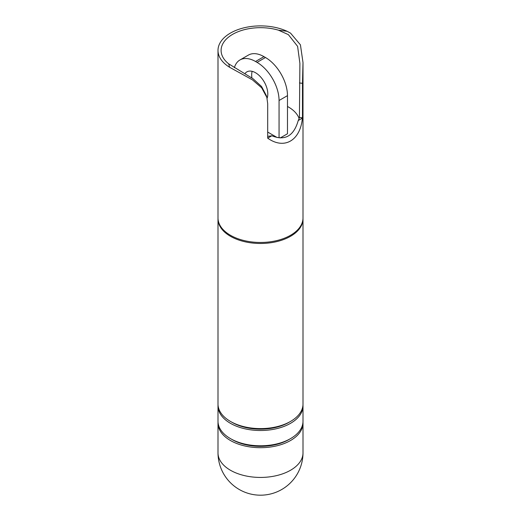 <?xml version="1.0" encoding="UTF-8"?>
<svg xmlns="http://www.w3.org/2000/svg" width="521" height="521" viewBox="0 0 521 521"><rect width="100%" height="100%" fill="white"/><g stroke="black" fill="none" stroke-linecap="round" stroke-linejoin="round"><path stroke-width="0.78" d="M218.032 422.205A42.501 24.539 0 0 0 217.999 423.156A42.501 24.539 0 0 0 230.445 440.505A42.501 24.539 0 0 0 276.762 445.826A42.501 24.539 0 0 0 303.001 423.156A42.501 24.539 0 0 0 302.968 422.205M217.999 423.156L217.999 452.892A42.501 24.539 0 0 0 217.999 452.99A42.501 24.539 0 0 0 230.445 470.248A42.501 24.539 0 0 0 276.684 475.582A42.501 24.539 0 0 0 303.001 452.99A42.501 24.539 0 0 0 303.001 452.892L303.001 423.156M231.22 439.04A40.176 23.198 0 0 0 232.092 439.555A40.176 23.198 0 0 0 289.78 439.04M218.032 405.019A42.501 24.539 0 0 0 217.999 405.97A42.501 24.539 0 0 0 230.445 423.319A42.501 24.539 0 0 0 276.762 428.64A42.501 24.539 0 0 0 303.001 405.97A42.501 24.539 0 0 0 302.968 405.019M303.001 405.97L303.001 421.255A42.501 24.539 180 0 1 276.762 443.925A42.501 24.539 180 0 1 230.445 438.604A42.501 24.539 180 0 1 217.999 421.255L217.999 405.97M231.22 421.854A40.176 23.198 0 0 0 232.092 422.368A40.176 23.198 0 0 0 289.78 421.854M218.006 218.429A42.501 24.539 0 0 0 217.999 218.937A42.501 24.539 0 0 0 230.445 236.287A42.501 24.539 0 0 0 276.762 241.607A42.501 24.539 0 0 0 303.001 218.937A42.501 24.539 0 0 0 302.994 218.429M303.001 218.937L303.001 404.068A42.501 24.539 180 0 1 276.762 426.738A42.501 24.539 180 0 1 230.445 421.417A42.501 24.539 180 0 1 217.999 404.068L217.999 218.937M267.084 98.358A17.356 10.023 -120 0 0 255.531 72.745A17.356 10.023 -120 0 0 246.856 71.885A17.356 10.023 -120 0 0 244.922 73.663M252.151 71.344A17.356 10.023 -120 0 0 251.93 77.974M228.673 63.836L253.069 78.769L261.575 86.519L266.355 95.636L266.843 97.407L261.685 87.834L252.438 79.856L229.631 67.294L228.673 63.836A39.401 22.748 0 0 1 221.099 50.426A39.401 22.748 0 0 1 278.494 30.192L287.097 31.286A42.501 24.539 0 0 0 242.115 28.303A42.501 24.539 0 0 0 217.999 50.426A42.501 24.539 0 0 0 229.631 67.294M287.097 31.286L290.555 33.136L300.428 44.832L303.001 62.572L302.473 83.34L302.473 117.831A42.501 24.539 180 0 1 302.388 118.124C300.337 140.663 284.245 149.957 267.69 138.156L271.845 135.76C285.033 141.074 293.824 136.001 298.233 120.52A39.401 22.748 0 0 0 299.438 117.446L299.901 63.36L297.602 46.356L288.36 34.62L278.494 30.192M299.106 118.508A39.401 22.748 0 0 0 288.36 106.961A39.401 22.748 0 0 0 287.481 106.473M267.69 138.156L267.69 103.659L266.843 97.407M303.001 62.572L303.001 217.921A42.501 24.539 180 0 1 276.762 240.598A42.501 24.539 180 0 1 230.445 235.277A42.501 24.539 180 0 1 217.999 217.921L217.999 50.426M267.69 136.339A39.401 22.748 0 0 0 271.845 135.76M280.278 137.928L287.481 133.767L287.481 95.643L279.061 100.501L279.061 137.837M267.69 132.06L277.165 137.531M255.531 61.498L257.048 62.377L265.469 57.512L263.952 56.639L255.531 61.498A31.13 17.974 -120 0 0 239.966 59.954A31.13 17.974 -120 0 0 234.365 67.697M279.061 100.501A31.13 17.974 -120 0 0 257.048 62.377M266.869 97.505A17.356 10.023 -120 0 0 267.325 97.629M239.966 59.954L248.387 55.096A31.13 17.974 60 0 1 263.952 56.639M265.469 57.512A31.13 17.974 60 0 1 287.481 95.643M302.473 117.831L299.438 117.446M298.233 120.52L302.388 118.124M302.473 83.34L299.438 82.95M217.999 452.977A42.501 42.501 0 0 0 239.25 489.493A42.501 42.501 0 0 0 303.001 452.977"/></g></svg>

